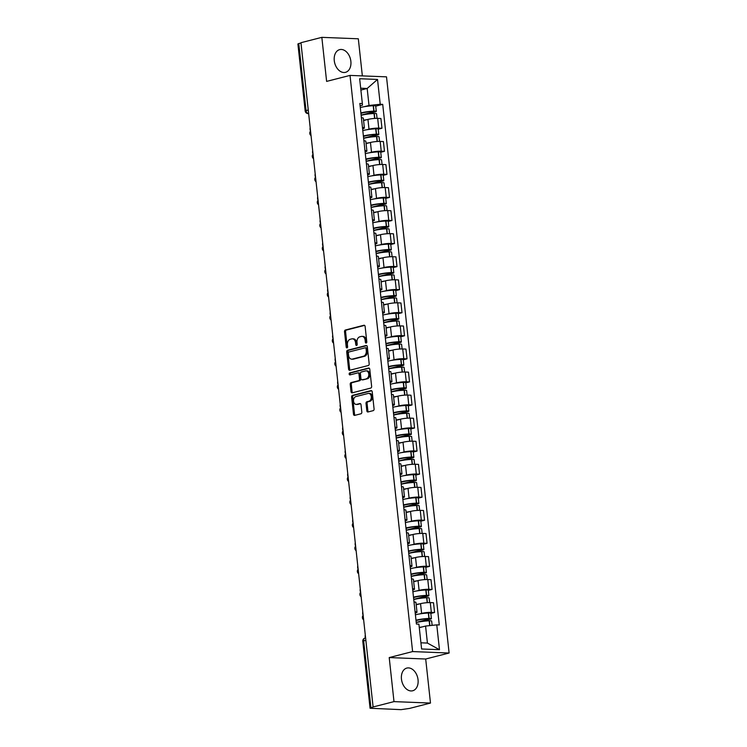 <?xml version="1.0" encoding="UTF-8"?>
<svg xmlns="http://www.w3.org/2000/svg" width="747" height="747" viewBox="0 0 747 747"><rect width="100%" height="100%" fill="white"/><g stroke="black" fill="none" stroke-linecap="round" stroke-linejoin="round"><path stroke-width="1.12" d="M366.189 343.06A1.036 0.728 -87.7 0 0 366.796 341.855L365.124 326.439A1.475 1.046 -87.7 0 0 363.938 325.253L345.394 330.006A1.475 1.046 -87.7 0 0 344.516 331.715L346.197 347.131A1.036 0.728 -87.7 0 0 347.635 346.767L347.42 344.769A4.725 3.333 -87.7 0 1 350.212 339.287L351.753 338.886A4.725 3.333 -87.7 0 1 352.444 338.811A4.725 3.333 -87.7 0 1 355.553 342.686L355.777 344.684A1.036 0.728 -87.7 0 0 357.215 344.311L357.001 342.313A4.725 3.333 -87.7 0 1 359.793 336.832L361.333 336.43A4.725 3.333 -87.7 0 1 362.024 336.355A4.725 3.333 -87.7 0 1 365.134 340.23L365.358 342.229A1.036 0.728 -87.7 0 0 366.189 343.06M418.049 679.751A11.719 8.124 75.6 0 0 406.844 668.07A11.719 8.124 75.6 0 0 401.456 679.098A11.719 8.124 75.6 0 0 412.661 690.779A11.719 8.124 75.6 0 0 418.049 679.751M350.866 61.31A11.719 8.124 75.6 0 0 339.661 49.629A11.719 8.124 75.6 0 0 334.273 60.656A11.719 8.124 75.6 0 0 345.478 72.338A11.719 8.124 75.6 0 0 350.866 61.31M366.824 410.785A1.475 1.046 -87.7 0 0 368.01 411.97L373.211 410.645A1.475 1.046 -87.7 0 0 374.079 408.926L372.221 391.802A1.475 1.046 -87.7 0 0 371.035 390.616L352.491 395.368A1.475 1.046 -87.7 0 0 351.622 397.077L353.48 414.202A1.475 1.046 -87.7 0 0 354.666 415.388L360.95 413.782A1.475 1.046 -87.7 0 0 361.819 412.064L361.025 404.734A1.475 1.046 -87.7 0 0 359.839 403.548L356.721 404.351A3.95 2.783 -87.7 0 1 356.142 404.407A3.95 2.783 -87.7 0 1 353.518 400.765A3.95 2.783 -87.7 0 1 355.88 396.582L368.084 393.464A3.95 2.783 -87.7 0 1 368.663 393.398A3.95 2.783 -87.7 0 1 371.296 397.04A3.95 2.783 -87.7 0 1 368.934 401.223L366.898 401.746A1.475 1.046 -87.7 0 0 366.021 403.455L366.824 410.785L367.879 410.831A1.475 1.046 -87.7 0 0 368.402 411.868M412.615 651.58L389.215 657.565L393.996 701.62L373.108 706.961L300.948 42.7L321.836 37.35L326.616 81.395L350.026 75.41L412.615 651.58L449.106 653.018L386.507 76.848L350.026 75.41M368.308 365.516A1.475 1.046 -87.7 0 0 369.177 363.808L367.319 346.683A1.475 1.046 -87.7 0 0 366.133 345.497L347.588 350.24A1.475 1.046 -87.7 0 0 346.72 351.958L348.578 369.074A1.475 1.046 -87.7 0 0 349.764 370.269L368.308 365.516M369.774 369.242L371.632 386.367A1.475 1.046 -87.7 0 1 370.755 388.076L352.22 392.829A1.475 1.046 -87.7 0 1 351.025 391.643L350.231 384.313A1.475 1.046 -87.7 0 1 351.109 382.595L358.625 380.671A1.475 1.046 -87.7 0 0 359.494 378.962L358.971 374.098A1.475 1.046 -87.7 0 0 357.785 372.912L349.951 374.919A1.036 0.728 -87.7 0 1 349.736 372.884L368.579 368.056A1.475 1.046 -87.7 0 1 369.774 369.242M393.996 701.62L430.487 703.058L409.599 708.408L401.055 709.65L370.064 708.249L362.79 641.29L363.649 640.879L370.923 707.839L370.064 708.249M362.351 75.895L358.317 38.788L321.836 37.35M430.487 703.058L425.697 659.013L449.106 653.018M373.108 706.961L370.923 707.839M308.259 109.958L305.168 110.939L297.894 43.98L298.763 43.569L306.037 110.528A3.007 2.082 75.6 0 0 308.483 113.572L308.651 113.581M300.985 42.999L298.763 43.569M362.463 127.485A6.91 1.008 -6.2 0 1 364.387 127.97L363.331 118.213A6.91 1.008 173.8 0 0 361.399 117.737M366.59 129.791L369.009 129.175A6.91 1.008 -6.2 0 1 378.729 128.129L377.665 118.371A6.91 1.008 173.8 0 0 367.944 119.417L363.584 120.538M377.665 118.371L380.914 118.502L381.969 128.26L378.234 129.212M364.387 127.97A6.91 1.008 -6.2 0 1 362.612 128.857M378.729 128.129L381.969 128.26M364.966 150.549A6.91 1.008 -6.2 0 1 366.898 151.034L365.834 141.276A6.91 1.008 173.8 0 0 363.901 140.791M380.737 152.276L384.481 151.314L383.416 141.556L380.176 141.435A6.91 1.008 173.8 0 0 370.456 142.472L366.086 143.592M366.898 151.034A6.91 1.008 -6.2 0 1 365.115 151.921M369.093 152.855L371.511 152.229A6.91 1.008 -6.2 0 1 381.231 151.193L384.481 151.314M367.468 173.603A6.91 1.008 -6.2 0 1 369.401 174.088L368.336 164.331A6.91 1.008 173.8 0 0 366.413 163.845M383.239 175.33L386.983 174.378L385.919 164.62L382.679 164.489A6.91 1.008 173.8 0 0 372.958 165.535L368.588 166.656M369.401 174.088A6.91 1.008 -6.2 0 1 367.617 174.975M371.595 175.909L374.014 175.293A6.91 1.008 -6.2 0 1 383.734 174.247L386.983 174.378M369.97 196.666A6.91 1.008 -6.2 0 1 371.903 197.152L370.848 187.394A6.91 1.008 173.8 0 0 368.915 186.909M385.741 198.394L389.486 197.432L388.431 187.674L385.181 187.553A6.91 1.008 173.8 0 0 375.461 188.589L371.1 189.71M371.903 197.152A6.91 1.008 -6.2 0 1 370.12 198.039M374.107 198.963L376.525 198.347A6.91 1.008 -6.2 0 1 386.246 197.301L389.486 197.432M372.482 219.721A6.91 1.008 -6.2 0 1 374.415 220.206L373.351 210.449A6.91 1.008 173.8 0 0 371.418 209.963M388.253 221.448L391.988 220.496L390.933 210.738L387.684 210.607A6.91 1.008 173.8 0 0 377.963 211.653L373.603 212.764M374.415 220.206A6.91 1.008 -6.2 0 1 372.632 221.093M376.609 222.027L379.028 221.411A6.91 1.008 -6.2 0 1 388.748 220.365L391.988 220.496M374.985 242.784A6.91 1.008 -6.2 0 1 376.918 243.27L375.853 233.512A6.91 1.008 173.8 0 0 373.92 233.027M390.756 244.512L394.5 243.55L393.436 233.792L390.195 233.671A6.91 1.008 173.8 0 0 380.475 234.707L376.105 235.828M376.918 243.27A6.91 1.008 -6.2 0 1 375.134 244.157M379.112 245.081L381.53 244.465A6.91 1.008 -6.2 0 1 391.251 243.419L394.5 243.55M377.487 265.839A6.91 1.008 -6.2 0 1 379.42 266.324L378.365 256.566A6.91 1.008 173.8 0 0 376.432 256.081M393.258 267.566L397.002 266.614L395.938 256.856L392.698 256.725A6.91 1.008 173.8 0 0 382.978 257.771L378.617 258.882M379.42 266.324A6.91 1.008 -6.2 0 1 377.637 267.211M381.614 268.145L384.033 267.529A6.91 1.008 -6.2 0 1 393.753 266.483L397.002 266.614M379.99 288.902A6.91 1.008 -6.2 0 1 381.922 289.378L380.867 279.63A6.91 1.008 173.8 0 0 378.934 279.145M395.761 290.63L399.505 289.668L398.45 279.91L395.2 279.789A6.91 1.008 173.8 0 0 385.48 280.825L381.119 281.946M381.922 289.378A6.91 1.008 -6.2 0 1 380.139 290.275M384.126 291.199L386.544 290.583A6.91 1.008 -6.2 0 1 396.265 289.537L399.505 289.668M382.501 311.957A6.91 1.008 -6.2 0 1 384.434 312.442L383.37 302.684A6.91 1.008 173.8 0 0 381.437 302.199M398.272 313.684L402.007 312.732L400.952 302.974L397.703 302.843A6.91 1.008 173.8 0 0 387.982 303.889L383.622 305M384.434 312.442A6.91 1.008 -6.2 0 1 382.651 313.329M386.629 314.263L389.047 313.637A6.91 1.008 -6.2 0 1 398.767 312.601L402.007 312.732M385.004 335.02A6.91 1.008 -6.2 0 1 386.937 335.496L385.872 325.748A6.91 1.008 173.8 0 0 383.949 325.262M400.775 336.748L404.519 335.786L403.455 326.028L400.215 325.897A6.91 1.008 173.8 0 0 390.494 326.943L386.124 328.064M386.937 335.496A6.91 1.008 -6.2 0 1 385.153 336.393M389.131 337.317L391.549 336.701A6.91 1.008 -6.2 0 1 401.27 335.655L404.519 335.786M387.506 358.074A6.91 1.008 -6.2 0 1 389.439 358.56L388.384 348.802A6.91 1.008 173.8 0 0 386.451 348.317M403.277 359.802L407.022 358.84L405.957 349.092L402.717 348.961A6.91 1.008 173.8 0 0 392.997 350.007L388.636 351.118M389.439 358.56A6.91 1.008 -6.2 0 1 387.656 359.447M391.633 360.381L394.052 359.755A6.91 1.008 -6.2 0 1 403.782 358.719L407.022 358.84M390.018 381.129A6.91 1.008 -6.2 0 1 391.942 381.614L390.886 371.866A6.91 1.008 173.8 0 0 388.954 371.38M405.789 382.866L409.524 381.904L408.469 372.146L405.219 372.015A6.91 1.008 173.8 0 0 395.499 373.061L391.139 374.182M391.942 381.614A6.91 1.008 -6.2 0 1 390.167 382.501M394.145 383.435L396.564 382.819A6.91 1.008 -6.2 0 1 406.284 381.773L409.524 381.904M392.52 404.192A6.91 1.008 -6.2 0 1 394.453 404.678L393.389 394.92A6.91 1.008 173.8 0 0 391.456 394.435M408.292 405.92L412.036 404.958L410.971 395.21L407.731 395.079A6.91 1.008 173.8 0 0 398.011 396.125L393.641 397.236M394.453 404.678A6.91 1.008 -6.2 0 1 392.67 405.565M396.648 406.499L399.066 405.873A6.91 1.008 -6.2 0 1 408.786 404.837L412.036 404.958M395.023 427.247A6.91 1.008 -6.2 0 1 396.956 427.732L395.891 417.984A6.91 1.008 173.8 0 0 393.968 417.498M410.794 428.974L414.538 428.022L413.474 418.264L410.234 418.133A6.91 1.008 173.8 0 0 400.513 419.179L396.143 420.3M396.956 427.732A6.91 1.008 -6.2 0 1 395.172 428.619M399.15 429.553L401.569 428.937A6.91 1.008 -6.2 0 1 411.289 427.891L414.538 428.022M397.525 450.31A6.91 1.008 -6.2 0 1 399.458 450.796L398.403 441.038A6.91 1.008 173.8 0 0 396.47 440.553M413.296 452.038L417.041 451.076L415.986 441.328L412.736 441.197A6.91 1.008 173.8 0 0 403.016 442.243L398.655 443.354M399.458 450.796A6.91 1.008 -6.2 0 1 397.675 451.683M401.662 452.617L404.08 451.991A6.91 1.008 -6.2 0 1 413.801 450.955L417.041 451.076M400.037 473.365A6.91 1.008 -6.2 0 1 401.97 473.85L400.906 464.092A6.91 1.008 173.8 0 0 398.973 463.616M415.808 475.092L419.543 474.14L418.488 464.382L415.239 464.251A6.91 1.008 173.8 0 0 405.518 465.297L401.158 466.417M401.97 473.85A6.91 1.008 -6.2 0 1 400.187 474.737M404.164 475.671L406.583 475.055A6.91 1.008 -6.2 0 1 416.303 474.009L419.543 474.14M402.54 496.428A6.91 1.008 -6.2 0 1 404.472 496.914L403.408 487.156A6.91 1.008 173.8 0 0 401.475 486.671M418.311 498.156L422.055 497.194L420.991 487.446L417.75 487.315A6.91 1.008 173.8 0 0 408.03 488.351L403.66 489.472M404.472 496.914A6.91 1.008 -6.2 0 1 402.689 497.801M406.667 498.735L409.085 498.109A6.91 1.008 -6.2 0 1 418.806 497.072L422.055 497.194M405.042 519.482A6.91 1.008 -6.2 0 1 406.975 519.968L405.92 510.21A6.91 1.008 173.8 0 0 403.987 509.734M420.813 521.21L424.557 520.257L423.493 510.5L420.253 510.369A6.91 1.008 173.8 0 0 410.533 511.415L406.172 512.535M406.975 519.968A6.91 1.008 -6.2 0 1 405.191 520.855M409.169 521.789L411.588 521.173A6.91 1.008 -6.2 0 1 421.308 520.127L424.557 520.257M407.545 542.546A6.91 1.008 -6.2 0 1 409.477 543.032L408.422 533.274A6.91 1.008 173.8 0 0 406.489 532.788M423.316 544.274L427.06 543.312L426.005 533.554L422.755 533.433A6.91 1.008 173.8 0 0 413.035 534.469L408.674 535.59M409.477 543.032A6.91 1.008 -6.2 0 1 407.694 543.919M411.681 544.852L414.099 544.227A6.91 1.008 -6.2 0 1 423.82 543.19L427.06 543.312M410.056 565.6A6.91 1.008 -6.2 0 1 411.989 566.086L410.925 556.328A6.91 1.008 173.8 0 0 408.992 555.843M425.827 567.328L429.562 566.375L428.507 556.618L425.258 556.487A6.91 1.008 173.8 0 0 415.537 557.533L411.177 558.653M411.989 566.086A6.91 1.008 -6.2 0 1 410.206 566.973M414.183 567.907L416.602 567.29A6.91 1.008 -6.2 0 1 426.322 566.245L429.562 566.375M412.559 588.664A6.91 1.008 -6.2 0 1 414.492 589.15L413.427 579.392A6.91 1.008 173.8 0 0 411.504 578.906M428.33 590.391L432.074 589.43L431.01 579.672L427.77 579.551A6.91 1.008 173.8 0 0 418.049 580.587L413.679 581.708M414.492 589.15A6.91 1.008 -6.2 0 1 412.708 590.037M416.686 590.961L419.104 590.345A6.91 1.008 -6.2 0 1 428.825 589.299L432.074 589.43M415.061 611.718A6.91 1.008 -6.2 0 1 416.994 612.204L415.939 602.446A6.91 1.008 173.8 0 0 414.006 601.961M430.832 613.446L434.577 612.493L433.512 602.736L430.272 602.605A6.91 1.008 173.8 0 0 420.552 603.651L416.191 604.771M416.994 612.204A6.91 1.008 -6.2 0 1 415.211 613.091M419.188 614.025L421.607 613.408A6.91 1.008 -6.2 0 1 431.336 612.363L434.577 612.493M420.935 642.803L427.424 643.064L425.575 626.061L436.771 624.865L439.469 649.694L421.597 648.984L418.908 624.156L416.406 624.053L359.849 103.459L362.351 103.562L362.426 105.206L360.101 105.803M364.078 106.737L369.018 105.467L367.169 88.473L360.68 88.211M360.885 90.079L367.169 88.473L377.524 79.434L380.223 104.263L369.018 105.467M362.351 103.562L359.652 78.734L377.524 79.434M436.771 624.865L439.273 624.959L382.716 104.365L380.223 104.263M389.215 657.565L425.697 659.013M425.575 626.061L419.282 627.676M375.722 106.158L382.716 104.365M427.424 643.064L439.469 649.694M366.581 342.77A1.036 0.728 -87.7 0 1 366.422 342.266L366.198 340.277A4.725 3.333 -87.7 0 0 363.089 336.402L362.024 336.355M352.444 338.811L353.508 338.858A4.725 3.333 -87.7 0 1 356.618 342.724L356.842 344.722A1.036 0.728 -87.7 0 0 357.001 345.226M364.601 325.403L346.459 330.043A1.475 1.046 -87.7 0 0 345.581 331.761L347.262 347.178A1.036 0.728 -87.7 0 0 347.42 347.672M366.796 345.637L348.653 350.287A1.475 1.046 -87.7 0 0 347.785 351.996L349.643 369.121A1.475 1.046 -87.7 0 0 350.166 370.167M366.049 348.644A1.036 0.728 -87.7 0 0 365.218 347.813L348.942 351.986A1.036 0.728 -87.7 0 0 348.335 353.182L348.56 355.292A4.725 3.333 -87.7 0 0 351.669 359.158A4.725 3.333 -87.7 0 0 352.36 359.083L363.49 356.235A4.725 3.333 -87.7 0 0 366.282 350.754L366.049 348.644L367.113 348.69A1.036 0.728 -87.7 0 0 366.282 347.859L365.516 347.831M351.669 359.158L352.733 359.204A4.725 3.333 -87.7 0 0 353.424 359.13L352.36 359.083M367.113 348.69L367.347 350.791A4.725 3.333 -87.7 0 1 364.555 356.282L353.424 359.13M358.849 372.949A1.475 1.046 -87.7 0 1 360.035 374.135L360.558 379A1.475 1.046 -87.7 0 1 359.69 380.718L352.173 382.641A1.475 1.046 -87.7 0 0 351.295 384.35L352.089 391.68A1.475 1.046 -87.7 0 0 352.612 392.726M369.251 368.196L350.791 372.93A1.036 0.728 -87.7 0 0 350.464 374.779M366.432 378.673A3.95 2.783 -87.7 0 0 368.794 374.49A3.95 2.783 -87.7 0 0 366.161 370.848A3.95 2.783 -87.7 0 0 365.582 370.914L361.287 372.015A1.475 1.046 -87.7 0 0 360.409 373.724L360.941 378.589A1.475 1.046 -87.7 0 0 362.127 379.775L367.496 378.72A3.95 2.783 -87.7 0 0 369.858 374.536A3.95 2.783 -87.7 0 0 367.225 370.895L366.161 370.848M362.762 379.803A1.475 1.046 -87.7 0 0 363.191 379.821L362.127 379.775M367.496 378.72L363.191 379.821M368.663 393.398L369.728 393.436A3.95 2.783 -87.7 0 1 372.361 397.087A3.95 2.783 -87.7 0 1 369.998 401.26L367.963 401.783A1.475 1.046 -87.7 0 0 367.085 403.501L367.879 410.831M356.142 404.407L357.206 404.454A3.95 2.783 -87.7 0 0 357.785 404.388L356.721 404.351M360.502 403.697L357.785 404.388M371.698 390.765L353.555 395.406A1.475 1.046 -87.7 0 0 352.687 397.124L354.545 414.24A1.475 1.046 -87.7 0 0 355.068 415.285M361.137 115.309A11.42 1.671 -6.2 0 1 361.52 115.206A11.42 1.671 -6.2 0 1 374.06 113.507L374.256 113.497A3.791 0.551 -6.2 0 1 376.553 113.759L377.048 118.362M360.932 113.432A9.468 1.382 -6.2 0 1 362.64 112.9A9.468 1.382 -6.2 0 1 373.042 111.49L373.827 111.854L361.118 115.113M365.498 114.394L375.209 111.91A3.791 0.551 173.8 0 0 376.292 111.396A3.791 0.551 173.8 0 0 374.004 111.135L373.808 111.144A11.42 1.671 173.8 0 0 361.259 112.844A11.42 1.671 173.8 0 0 360.876 112.937M360.297 107.549A11.42 1.671 -6.2 0 1 360.67 107.447A11.42 1.671 -6.2 0 1 373.22 105.747L373.416 105.738A3.791 0.551 -6.2 0 1 375.704 105.999L376.292 111.396M310.182 127.69A3.455 2.437 -87.7 0 0 310.537 130.949M363.556 120.267A11.42 1.671 -6.2 0 1 367.094 119.632M363.64 138.363A11.42 1.671 -6.2 0 1 364.022 138.26A11.42 1.671 -6.2 0 1 376.572 136.57L376.768 136.561A3.791 0.551 -6.2 0 1 379.056 136.822L379.56 141.416M363.434 136.486A9.468 1.382 -6.2 0 1 365.152 135.954A9.468 1.382 -6.2 0 1 375.545 134.544L376.329 134.918L363.621 138.167M368 137.457L377.711 134.974A3.791 0.551 173.8 0 0 378.794 134.451A3.791 0.551 173.8 0 0 376.507 134.189L376.311 134.199A11.42 1.671 173.8 0 0 363.761 135.898A11.42 1.671 173.8 0 0 363.387 136.001M362.799 130.604A11.42 1.671 -6.2 0 1 363.182 130.501A11.42 1.671 -6.2 0 1 375.722 128.811L375.918 128.801A3.791 0.551 -6.2 0 1 378.215 129.063L378.794 134.451M312.685 150.754A3.455 2.437 -87.7 0 0 313.04 154.003M366.058 143.321A11.42 1.671 -6.2 0 1 369.606 142.696M366.142 161.427A11.42 1.671 -6.2 0 1 366.525 161.324A11.42 1.671 -6.2 0 1 379.074 159.625L379.271 159.615A3.791 0.551 -6.2 0 1 381.558 159.877L382.062 164.48M365.946 159.55A9.468 1.382 -6.2 0 1 367.655 159.018A9.468 1.382 -6.2 0 1 378.057 157.608L378.832 157.972L366.123 161.231M370.503 160.512L380.214 158.028A3.791 0.551 173.8 0 0 381.306 157.514A3.791 0.551 173.8 0 0 379.009 157.253L378.813 157.262A11.42 1.671 173.8 0 0 366.273 158.962A11.42 1.671 173.8 0 0 365.89 159.055M365.302 153.667A11.42 1.671 -6.2 0 1 365.685 153.565A11.42 1.671 -6.2 0 1 378.234 151.865L378.43 151.856A3.791 0.551 -6.2 0 1 380.718 152.117L381.306 157.514M315.197 173.808A3.455 2.437 -87.7 0 0 315.542 177.067M368.56 166.385A11.42 1.671 -6.2 0 1 372.109 165.75M368.654 184.481A11.42 1.671 -6.2 0 1 369.027 184.378A11.42 1.671 -6.2 0 1 381.577 182.688L381.773 182.679A3.791 0.551 -6.2 0 1 384.07 182.94L384.565 187.534M368.448 182.604A9.468 1.382 -6.2 0 1 370.157 182.072A9.468 1.382 -6.2 0 1 380.559 180.662L381.343 181.035L368.626 184.285M373.014 183.575L382.725 181.091A3.791 0.551 173.8 0 0 383.809 180.569A3.791 0.551 173.8 0 0 381.521 180.307L381.325 180.316A11.42 1.671 173.8 0 0 368.775 182.016A11.42 1.671 173.8 0 0 368.392 182.119M367.804 176.722A11.42 1.671 -6.2 0 1 368.187 176.619A11.42 1.671 -6.2 0 1 380.737 174.919L380.933 174.919A3.791 0.551 -6.2 0 1 383.22 175.171L383.809 180.569M317.699 196.872A3.455 2.437 -87.7 0 0 318.054 200.121M371.072 189.439A11.42 1.671 -6.2 0 1 374.611 188.814M371.156 207.545A11.42 1.671 -6.2 0 1 371.539 207.442A11.42 1.671 -6.2 0 1 384.079 205.742L384.275 205.733A3.791 0.551 -6.2 0 1 386.572 205.995L387.067 210.598M370.951 205.668A9.468 1.382 -6.2 0 1 372.66 205.126A9.468 1.382 -6.2 0 1 383.062 203.726L383.846 204.09L371.138 207.349M375.517 206.63L385.228 204.146A3.791 0.551 173.8 0 0 386.311 203.632A3.791 0.551 173.8 0 0 384.023 203.371L383.827 203.38A11.42 1.671 173.8 0 0 371.278 205.08A11.42 1.671 173.8 0 0 370.895 205.173M370.316 199.785A11.42 1.671 -6.2 0 1 370.689 199.682A11.42 1.671 -6.2 0 1 383.239 197.983L383.435 197.974A3.791 0.551 -6.2 0 1 385.732 198.235L386.311 203.632M320.202 219.926A3.455 2.437 -87.7 0 0 320.556 223.185M373.575 212.503A11.42 1.671 -6.2 0 1 377.114 211.868M373.659 230.599A11.42 1.671 -6.2 0 1 374.042 230.496A11.42 1.671 -6.2 0 1 386.591 228.806L386.787 228.797A3.791 0.551 -6.2 0 1 389.075 229.049L389.579 233.652M373.453 228.722A9.468 1.382 -6.2 0 1 375.171 228.19A9.468 1.382 -6.2 0 1 385.564 226.78L386.348 227.153L373.64 230.403M378.019 229.693L387.73 227.2A3.791 0.551 173.8 0 0 388.823 226.686A3.791 0.551 173.8 0 0 386.526 226.425L386.33 226.434A11.42 1.671 173.8 0 0 373.789 228.134A11.42 1.671 173.8 0 0 373.407 228.237M372.818 222.839A11.42 1.671 -6.2 0 1 373.201 222.737A11.42 1.671 -6.2 0 1 385.741 221.037L385.938 221.037A3.791 0.551 -6.2 0 1 388.235 221.289L388.823 226.686M322.704 242.99A3.455 2.437 -87.7 0 0 323.059 246.239M376.077 235.557A11.42 1.671 -6.2 0 1 379.625 234.931M376.171 253.663A11.42 1.671 -6.2 0 1 376.544 253.56A11.42 1.671 -6.2 0 1 389.094 251.86L389.29 251.851A3.791 0.551 -6.2 0 1 391.577 252.112L392.082 256.716M375.965 251.786A9.468 1.382 -6.2 0 1 377.674 251.244A9.468 1.382 -6.2 0 1 388.076 249.843L388.851 250.208L376.143 253.466M380.531 252.747L390.233 250.264A3.791 0.551 173.8 0 0 391.325 249.75A3.791 0.551 173.8 0 0 389.038 249.489L388.832 249.498A11.42 1.671 173.8 0 0 376.292 251.197A11.42 1.671 173.8 0 0 375.909 251.291M375.321 245.903A11.42 1.671 -6.2 0 1 375.704 245.8A11.42 1.671 -6.2 0 1 388.253 244.101L388.449 244.092A3.791 0.551 -6.2 0 1 390.737 244.353L391.325 249.75M325.216 266.044A3.455 2.437 -87.7 0 0 325.561 269.303M378.58 258.611A11.42 1.671 -6.2 0 1 382.128 257.986M378.673 276.717A11.42 1.671 -6.2 0 1 379.056 276.614A11.42 1.671 -6.2 0 1 391.596 274.915L391.792 274.915A3.791 0.551 -6.2 0 1 394.089 275.167L394.584 279.77M378.468 274.84A9.468 1.382 -6.2 0 1 380.176 274.308A9.468 1.382 -6.2 0 1 390.578 272.898L391.363 273.271L378.645 276.521M383.034 275.811L392.745 273.318A3.791 0.551 173.8 0 0 393.828 272.804A3.791 0.551 173.8 0 0 391.54 272.543L391.344 272.552A11.42 1.671 173.8 0 0 378.794 274.252A11.42 1.671 173.8 0 0 378.412 274.354M377.823 268.957A11.42 1.671 -6.2 0 1 378.206 268.855A11.42 1.671 -6.2 0 1 390.756 267.155L390.952 267.146A3.791 0.551 -6.2 0 1 393.239 267.407L393.828 272.804M327.718 289.108A3.455 2.437 -87.7 0 0 328.073 292.357M381.091 281.675A11.42 1.671 -6.2 0 1 384.63 281.049M381.175 299.78A11.42 1.671 -6.2 0 1 381.558 299.678A11.42 1.671 -6.2 0 1 394.099 297.978L394.304 297.969A3.791 0.551 -6.2 0 1 396.592 298.23L397.087 302.834M380.97 297.904A9.468 1.382 -6.2 0 1 382.679 297.362A9.468 1.382 -6.2 0 1 393.081 295.961L393.865 296.326L381.157 299.584M385.536 298.865L395.247 296.382A3.791 0.551 173.8 0 0 396.33 295.868A3.791 0.551 173.8 0 0 394.042 295.607L393.846 295.616A11.42 1.671 173.8 0 0 381.297 297.306A11.42 1.671 173.8 0 0 380.923 297.409M380.335 292.012A11.42 1.671 -6.2 0 1 380.718 291.918A11.42 1.671 -6.2 0 1 393.258 290.219L393.454 290.209A3.791 0.551 -6.2 0 1 395.751 290.471L396.33 295.868M330.221 312.162A3.455 2.437 -87.7 0 0 330.576 315.421M383.594 304.729A11.42 1.671 -6.2 0 1 387.133 304.104M383.678 322.835A11.42 1.671 -6.2 0 1 384.061 322.732A11.42 1.671 -6.2 0 1 396.61 321.033L396.806 321.023A3.791 0.551 -6.2 0 1 399.094 321.285L399.598 325.888M383.472 320.958A9.468 1.382 -6.2 0 1 385.191 320.426A9.468 1.382 -6.2 0 1 395.583 319.016L396.368 319.38L383.659 322.639M388.038 321.929L397.749 319.436A3.791 0.551 173.8 0 0 398.842 318.922A3.791 0.551 173.8 0 0 396.545 318.661L396.349 318.67A11.42 1.671 173.8 0 0 383.809 320.37A11.42 1.671 173.8 0 0 383.426 320.472M382.837 315.075A11.42 1.671 -6.2 0 1 383.22 314.973A11.42 1.671 -6.2 0 1 395.761 313.273L395.966 313.264A3.791 0.551 -6.2 0 1 398.254 313.525L398.842 318.922M332.723 335.226A3.455 2.437 -87.7 0 0 333.078 338.475M386.096 327.793A11.42 1.671 -6.2 0 1 389.645 327.158M386.19 345.889A11.42 1.671 -6.2 0 1 386.563 345.796A11.42 1.671 -6.2 0 1 399.113 344.096L399.309 344.087A3.791 0.551 -6.2 0 1 401.597 344.348L402.101 348.942M385.984 344.022A9.468 1.382 -6.2 0 1 387.693 343.48A9.468 1.382 -6.2 0 1 398.095 342.079L398.87 342.443L386.162 345.693M390.55 344.983L400.261 342.5A3.791 0.551 173.8 0 0 401.344 341.986A3.791 0.551 173.8 0 0 399.057 341.724L398.851 341.734A11.42 1.671 173.8 0 0 386.311 343.424A11.42 1.671 173.8 0 0 385.928 343.527M385.34 338.13A11.42 1.671 -6.2 0 1 385.723 338.036A11.42 1.671 -6.2 0 1 398.272 336.337L398.468 336.327A3.791 0.551 -6.2 0 1 400.756 336.589L401.344 341.986M335.235 358.28A3.455 2.437 -87.7 0 0 335.59 361.539M388.599 350.847A11.42 1.671 -6.2 0 1 392.147 350.222M388.692 368.953A11.42 1.671 -6.2 0 1 389.075 368.85A11.42 1.671 -6.2 0 1 401.615 367.15L401.811 367.141A3.791 0.551 -6.2 0 1 404.108 367.403L404.603 372.006M388.487 367.076A9.468 1.382 -6.2 0 1 390.195 366.544A9.468 1.382 -6.2 0 1 400.597 365.134L401.382 365.498L388.673 368.757M393.053 368.047L402.764 365.554A3.791 0.551 173.8 0 0 403.847 365.04A3.791 0.551 173.8 0 0 401.559 364.779L401.363 364.788A11.42 1.671 173.8 0 0 388.813 366.488A11.42 1.671 173.8 0 0 388.431 366.59M387.852 361.193A11.42 1.671 -6.2 0 1 388.225 361.09A11.42 1.671 -6.2 0 1 400.775 359.391L400.971 359.382A3.791 0.551 -6.2 0 1 403.259 359.643L403.847 365.04M337.737 381.343A3.455 2.437 -87.7 0 0 338.092 384.593M391.111 373.911A11.42 1.671 -6.2 0 1 394.649 373.276M391.195 392.007A11.42 1.671 -6.2 0 1 391.577 391.914A11.42 1.671 -6.2 0 1 404.127 390.214L404.323 390.205A3.791 0.551 -6.2 0 1 406.611 390.466L407.106 395.06M390.989 390.13A9.468 1.382 -6.2 0 1 392.707 389.598A9.468 1.382 -6.2 0 1 403.1 388.188L403.884 388.561L391.176 391.811M395.555 391.101L405.266 388.617A3.791 0.551 173.8 0 0 406.349 388.095A3.791 0.551 173.8 0 0 404.062 387.842L403.866 387.852A11.42 1.671 173.8 0 0 391.316 389.542A11.42 1.671 173.8 0 0 390.942 389.645M390.354 384.247A11.42 1.671 -6.2 0 1 390.737 384.154A11.42 1.671 -6.2 0 1 403.277 382.455L403.473 382.445A3.791 0.551 -6.2 0 1 405.77 382.707L406.349 388.095M340.24 404.398A3.455 2.437 -87.7 0 0 340.595 407.657M393.613 396.965A11.42 1.671 -6.2 0 1 397.161 396.34M393.697 415.071A11.42 1.671 -6.2 0 1 394.08 414.968A11.42 1.671 -6.2 0 1 406.629 413.268L406.826 413.259A3.791 0.551 -6.2 0 1 409.113 413.521L409.617 418.124M393.501 413.194A9.468 1.382 -6.2 0 1 395.21 412.661A9.468 1.382 -6.2 0 1 405.612 411.252L406.387 411.616L393.678 414.874M398.058 414.155L407.769 411.672A3.791 0.551 173.8 0 0 408.861 411.158A3.791 0.551 173.8 0 0 406.564 410.897L406.368 410.906A11.42 1.671 173.8 0 0 393.828 412.605A11.42 1.671 173.8 0 0 393.445 412.708M392.857 407.311A11.42 1.671 -6.2 0 1 393.239 407.208A11.42 1.671 -6.2 0 1 405.789 405.509L405.985 405.5A3.791 0.551 -6.2 0 1 408.273 405.761L408.861 411.158M342.742 427.461A3.455 2.437 -87.7 0 0 343.097 430.711M396.115 420.029A11.42 1.671 -6.2 0 1 399.664 419.394M396.209 438.125A11.42 1.671 -6.2 0 1 396.582 438.031A11.42 1.671 -6.2 0 1 409.132 436.332L409.328 436.323A3.791 0.551 -6.2 0 1 411.625 436.584L412.12 441.178M396.003 436.248A9.468 1.382 -6.2 0 1 397.712 435.716A9.468 1.382 -6.2 0 1 408.114 434.306L408.898 434.679L396.181 437.929M400.569 437.219L410.28 434.735A3.791 0.551 173.8 0 0 411.364 434.212A3.791 0.551 173.8 0 0 409.076 433.96L408.88 433.96A11.42 1.671 173.8 0 0 396.33 435.66A11.42 1.671 173.8 0 0 395.947 435.762M395.359 430.365A11.42 1.671 -6.2 0 1 395.742 430.272A11.42 1.671 -6.2 0 1 408.292 428.573L408.488 428.563A3.791 0.551 -6.2 0 1 410.775 428.825L411.364 434.212M345.254 450.516A3.455 2.437 -87.7 0 0 345.609 453.774M398.627 443.083A11.42 1.671 -6.2 0 1 402.166 442.457M398.711 461.188A11.42 1.671 -6.2 0 1 399.094 461.086A11.42 1.671 -6.2 0 1 411.634 459.386L411.83 459.377A3.791 0.551 -6.2 0 1 414.127 459.638L414.622 464.242M398.506 459.312A9.468 1.382 -6.2 0 1 400.215 458.779A9.468 1.382 -6.2 0 1 410.617 457.369L411.401 457.734L398.693 460.992M403.072 460.273L412.783 457.79A3.791 0.551 173.8 0 0 413.866 457.276A3.791 0.551 173.8 0 0 411.578 457.015L411.382 457.024A11.42 1.671 173.8 0 0 398.833 458.723A11.42 1.671 173.8 0 0 398.45 458.826M397.871 453.429A11.42 1.671 -6.2 0 1 398.244 453.326A11.42 1.671 -6.2 0 1 410.794 451.627L410.99 451.618A3.791 0.551 -6.2 0 1 413.278 451.879L413.866 457.276M347.757 473.57A3.455 2.437 -87.7 0 0 348.111 476.829M401.13 466.147A11.42 1.671 -6.2 0 1 404.669 465.512M401.214 484.243A11.42 1.671 -6.2 0 1 401.597 484.149A11.42 1.671 -6.2 0 1 414.146 482.45L414.342 482.441A3.791 0.551 -6.2 0 1 416.63 482.702L417.134 487.296M401.008 482.366A9.468 1.382 -6.2 0 1 402.726 481.834A9.468 1.382 -6.2 0 1 413.119 480.424L413.903 480.797L401.195 484.047M405.574 483.337L415.285 480.853A3.791 0.551 173.8 0 0 416.378 480.33A3.791 0.551 173.8 0 0 414.081 480.069L413.885 480.078A11.42 1.671 173.8 0 0 401.335 481.778A11.42 1.671 173.8 0 0 400.962 481.88M400.373 476.483A11.42 1.671 -6.2 0 1 400.756 476.381A11.42 1.671 -6.2 0 1 413.296 474.69L413.493 474.681A3.791 0.551 -6.2 0 1 415.79 474.943L416.378 480.33M350.259 496.634A3.455 2.437 -87.7 0 0 350.614 499.892M403.632 489.201A11.42 1.671 -6.2 0 1 407.18 488.575M403.716 507.306A11.42 1.671 -6.2 0 1 404.099 507.204A11.42 1.671 -6.2 0 1 416.649 505.504L416.845 505.495A3.791 0.551 -6.2 0 1 419.132 505.756L419.637 510.36M403.52 505.43A9.468 1.382 -6.2 0 1 405.229 504.897A9.468 1.382 -6.2 0 1 415.631 503.487L416.406 503.851L403.697 507.11M408.077 506.391L417.788 503.908A3.791 0.551 173.8 0 0 418.88 503.394A3.791 0.551 173.8 0 0 416.583 503.133L416.387 503.142A11.42 1.671 173.8 0 0 403.847 504.841A11.42 1.671 173.8 0 0 403.464 504.935M402.876 499.547A11.42 1.671 -6.2 0 1 403.259 499.444A11.42 1.671 -6.2 0 1 415.808 497.745L416.004 497.735A3.791 0.551 -6.2 0 1 418.292 497.997L418.88 503.394M352.771 519.688A3.455 2.437 -87.7 0 0 353.116 522.947M406.135 512.265A11.42 1.671 -6.2 0 1 409.683 511.63M406.228 530.361A11.42 1.671 -6.2 0 1 406.611 530.258A11.42 1.671 -6.2 0 1 419.151 528.568L419.347 528.559A3.791 0.551 -6.2 0 1 421.644 528.82L422.139 533.414M406.023 528.484A9.468 1.382 -6.2 0 1 407.731 527.952A9.468 1.382 -6.2 0 1 418.133 526.542L418.918 526.915L406.2 530.165M410.589 529.455L420.3 526.971A3.791 0.551 173.8 0 0 421.383 526.448A3.791 0.551 173.8 0 0 419.095 526.187L418.899 526.196A11.42 1.671 173.8 0 0 406.349 527.896A11.42 1.671 173.8 0 0 405.966 527.998M405.378 522.601A11.42 1.671 -6.2 0 1 405.761 522.498A11.42 1.671 -6.2 0 1 418.311 520.808L418.507 520.799A3.791 0.551 -6.2 0 1 420.794 521.061L421.383 526.448M355.273 542.752A3.455 2.437 -87.7 0 0 355.628 546.001M408.646 535.319A11.42 1.671 -6.2 0 1 412.185 534.693M408.73 553.424A11.42 1.671 -6.2 0 1 409.113 553.322A11.42 1.671 -6.2 0 1 421.653 551.622L421.859 551.613A3.791 0.551 -6.2 0 1 424.147 551.874L424.641 556.478M408.525 551.547A9.468 1.382 -6.2 0 1 410.234 551.015A9.468 1.382 -6.2 0 1 420.636 549.605L421.42 549.969L408.712 553.228M413.091 552.509L422.802 550.025A3.791 0.551 173.8 0 0 423.885 549.512A3.791 0.551 173.8 0 0 421.597 549.25L421.401 549.26A11.42 1.671 173.8 0 0 408.852 550.959A11.42 1.671 173.8 0 0 408.478 551.053M407.89 545.665A11.42 1.671 -6.2 0 1 408.273 545.562A11.42 1.671 -6.2 0 1 420.813 543.863L421.009 543.853A3.791 0.551 -6.2 0 1 423.306 544.115L423.885 549.512M357.776 565.806A3.455 2.437 -87.7 0 0 358.13 569.065M411.149 558.382A11.42 1.671 -6.2 0 1 414.688 557.748M411.233 576.479A11.42 1.671 -6.2 0 1 411.616 576.376A11.42 1.671 -6.2 0 1 424.165 574.686L424.361 574.676A3.791 0.551 -6.2 0 1 426.649 574.938L427.153 579.532M411.027 574.602A9.468 1.382 -6.2 0 1 412.746 574.069A9.468 1.382 -6.2 0 1 423.138 572.66L423.923 573.033L411.214 576.282M415.593 575.573L425.304 573.089A3.791 0.551 173.8 0 0 426.397 572.566A3.791 0.551 173.8 0 0 424.1 572.305L423.904 572.314A11.42 1.671 173.8 0 0 411.364 574.013A11.42 1.671 173.8 0 0 410.981 574.116M410.392 568.719A11.42 1.671 -6.2 0 1 410.775 568.616A11.42 1.671 -6.2 0 1 423.316 566.917L423.521 566.917A3.791 0.551 -6.2 0 1 425.809 567.169L426.397 572.566M360.278 588.869A3.455 2.437 -87.7 0 0 360.633 592.119M413.651 581.437A11.42 1.671 -6.2 0 1 417.2 580.811M413.745 599.542A11.42 1.671 -6.2 0 1 414.118 599.439A11.42 1.671 -6.2 0 1 426.668 597.74L426.864 597.731A3.791 0.551 -6.2 0 1 429.151 597.992L429.656 602.596M413.539 597.665A9.468 1.382 -6.2 0 1 415.248 597.124A9.468 1.382 -6.2 0 1 425.65 595.723L426.425 596.087L413.717 599.346M418.105 598.627L427.807 596.143A3.791 0.551 173.8 0 0 428.899 595.63A3.791 0.551 173.8 0 0 426.612 595.368L426.406 595.378A11.42 1.671 173.8 0 0 413.866 597.077A11.42 1.671 173.8 0 0 413.483 597.17M412.895 591.783A11.42 1.671 -6.2 0 1 413.278 591.68A11.42 1.671 -6.2 0 1 425.827 589.981L426.023 589.971A3.791 0.551 -6.2 0 1 428.311 590.233L428.899 595.63M362.79 611.924A3.455 2.437 -87.7 0 0 363.145 615.183M416.154 604.5A11.42 1.671 -6.2 0 1 419.702 603.865M416.247 622.596A11.42 1.671 -6.2 0 1 416.63 622.494A11.42 1.671 -6.2 0 1 429.17 620.804L429.366 620.794A3.791 0.551 -6.2 0 1 431.663 621.046L432.13 625.36M416.042 620.72A9.468 1.382 -6.2 0 1 417.75 620.187A9.468 1.382 -6.2 0 1 428.152 618.777L428.937 619.151L416.228 622.4M420.608 621.691L430.319 619.198A3.791 0.551 173.8 0 0 431.402 618.684A3.791 0.551 173.8 0 0 429.114 618.423L428.918 618.432A11.42 1.671 173.8 0 0 416.368 620.131A11.42 1.671 173.8 0 0 415.986 620.234M415.407 614.837A11.42 1.671 -6.2 0 1 415.78 614.734A11.42 1.671 -6.2 0 1 428.33 613.035L428.526 613.035A3.791 0.551 -6.2 0 1 430.814 613.287L431.402 618.684M365.292 634.987A3.455 2.437 -87.7 0 0 365.498 637.938M419.263 627.433A11.42 1.671 -6.2 0 1 422.204 626.929M308.642 113.535L308.483 113.572A3.007 2.12 -87.7 0 1 308.044 113.619L308.66 113.647M428.825 589.299L427.77 579.551M426.322 566.245L425.258 556.487M423.82 543.19L422.755 533.433M421.308 520.127L420.253 510.369M418.806 497.072L417.75 487.315M416.303 474.009L415.239 464.251M413.801 450.955L412.736 441.197M411.289 427.891L410.234 418.133M408.786 404.837L407.731 395.079M406.284 381.773L405.219 372.015M403.782 358.719L402.717 348.961M401.27 335.655L400.215 325.897M398.767 312.601L397.703 302.843M396.265 289.537L395.2 279.789M393.753 266.483L392.698 256.725M391.251 243.419L390.195 233.671M388.748 220.365L387.684 210.607M386.246 197.301L385.181 187.553M383.734 174.247L382.679 164.489M381.231 151.193L380.176 141.435M431.336 612.363L430.272 602.605M421.607 613.408L420.552 603.651M419.104 590.345L418.049 580.587M416.602 567.29L415.537 557.533M414.099 544.227L413.035 534.469M411.588 521.173L410.533 511.415M409.085 498.109L408.03 488.351M406.583 475.055L405.518 465.297M404.08 451.991L403.016 442.243M401.569 428.937L400.513 419.179M399.066 405.873L398.011 396.125M396.564 382.819L395.499 373.061M394.052 359.755L392.997 350.007M391.549 336.701L390.494 326.943M389.047 313.637L387.982 303.889M386.544 290.583L385.48 280.825M384.033 267.529L382.978 257.771M381.53 244.465L380.475 234.707M379.028 221.411L377.963 211.653M376.525 198.347L375.461 188.589M374.014 175.293L372.958 165.535M371.511 152.229L370.456 142.472M369.009 129.175L367.944 119.417M310.659 132.051A3.007 2.082 75.6 0 0 310.873 134.068M313.161 155.105A3.007 2.082 75.6 0 0 313.376 157.122M315.664 178.169A3.007 2.082 75.6 0 0 315.888 180.186M318.166 201.223A3.007 2.082 75.6 0 0 318.39 203.24M320.678 224.287A3.007 2.082 75.6 0 0 320.893 226.304M323.18 247.341A3.007 2.082 75.6 0 0 323.395 249.358M325.683 270.405A3.007 2.082 75.6 0 0 325.907 272.422M328.194 293.459A3.007 2.082 75.6 0 0 328.409 295.476M330.697 316.513A3.007 2.082 75.6 0 0 330.912 318.539M333.199 339.577A3.007 2.082 75.6 0 0 333.423 341.594M335.702 362.631A3.007 2.082 75.6 0 0 335.926 364.657M338.214 385.695A3.007 2.082 75.6 0 0 338.428 387.712M340.716 408.749A3.007 2.082 75.6 0 0 340.931 410.775M343.218 431.813A3.007 2.082 75.6 0 0 343.443 433.83M345.721 454.867A3.007 2.082 75.6 0 0 345.945 456.893M348.233 477.931A3.007 2.082 75.6 0 0 348.447 479.947M350.735 500.985A3.007 2.082 75.6 0 0 350.95 503.002M353.238 524.049A3.007 2.082 75.6 0 0 353.462 526.065M355.749 547.103A3.007 2.082 75.6 0 0 355.964 549.12M358.252 570.166A3.007 2.082 75.6 0 0 358.467 572.183M360.754 593.221A3.007 2.082 75.6 0 0 360.978 595.238M363.257 616.284A3.007 2.082 75.6 0 0 363.481 618.301M365.871 640.31L363.649 640.879A3.007 2.082 75.6 0 1 365.031 638.05A3.007 3.007 0 0 0 362.79 641.29M366.198 340.277L365.134 340.23M356.842 344.722L355.777 344.684M356.618 342.724L355.553 342.686M347.262 347.178L346.197 347.131M345.581 331.761L344.516 331.715M346.459 330.043L345.394 330.006M366.422 342.266L365.358 342.229M349.643 369.121L348.578 369.074M347.785 351.996L346.72 351.958M348.653 350.287L347.588 350.24M364.555 356.282L363.49 356.235M367.347 350.791L366.282 350.754M352.089 391.68L351.025 391.643M351.295 384.35L350.231 384.313M352.173 382.641L351.109 382.595M359.69 380.718L358.625 380.671M360.558 379L359.494 378.962M360.035 374.135L358.971 374.098M350.791 372.93L349.736 372.884M367.085 403.501L366.021 403.455M367.963 401.783L366.898 401.746M369.998 401.26L368.934 401.223M354.545 414.24L353.48 414.202M352.687 397.124L351.622 397.077M353.555 395.406L352.491 395.368M374.798 118.428L374.256 113.497M374.004 111.135L373.416 105.738M373.808 111.144L373.22 105.747M374.602 118.437L374.06 113.507M377.3 141.491L376.768 136.561M376.507 134.189L375.918 128.801M376.311 134.199L375.722 128.811M377.104 141.5L376.572 136.57M379.803 164.545L379.271 159.615M379.009 157.253L378.43 151.856M378.813 157.262L378.234 151.865M379.607 164.555L379.074 159.625M382.315 187.609L381.773 182.679M381.521 180.307L380.933 174.919M381.325 180.316L380.737 174.919M382.109 187.618L381.577 182.688M384.817 210.663L384.275 205.733M384.023 203.371L383.435 197.974M383.827 203.38L383.239 197.983M384.621 210.673L384.079 205.742M387.32 233.718L386.787 228.797M386.526 226.425L385.938 221.037M386.33 226.434L385.741 221.037M387.123 233.736L386.591 228.806M389.822 256.781L389.29 251.851M389.038 249.489L388.449 244.092M388.832 249.498L388.253 244.101M389.626 256.791L389.094 251.86M392.334 279.836L391.792 274.915M391.54 272.543L390.952 267.146M391.344 272.552L390.756 267.155M392.138 279.854L391.596 274.915M394.836 302.899L394.304 297.969M394.042 295.607L393.454 290.209M393.846 295.616L393.258 290.219M394.64 302.908L394.099 297.978M397.339 325.953L396.806 321.023M396.545 318.661L395.966 313.264M396.349 318.67L395.761 313.273M397.143 325.972L396.61 321.033M399.841 349.017L399.309 344.087M399.057 341.724L398.468 336.327M398.851 341.734L398.272 336.337M399.645 349.026L399.113 344.096M402.353 372.071L401.811 367.141M401.559 364.779L400.971 359.382M401.363 364.788L400.775 359.391M402.157 372.09L401.615 367.15M404.855 395.135L404.323 390.205M404.062 387.842L403.473 382.445M403.866 387.852L403.277 382.455M404.659 395.144L404.127 390.214M407.358 418.189L406.826 413.259M406.564 410.897L405.985 405.5M406.368 410.906L405.789 405.509M407.162 418.208L406.629 413.268M409.87 441.253L409.328 436.323M409.076 433.96L408.488 428.563M408.88 433.96L408.292 428.573M409.664 441.262L409.132 436.332M412.372 464.307L411.83 459.377M411.578 457.015L410.99 451.618M411.382 457.024L410.794 451.627M412.176 464.326L411.634 459.386M414.874 487.371L414.342 482.441M414.081 480.069L413.493 474.681M413.885 480.078L413.296 474.69M414.678 487.38L414.146 482.45M417.377 510.425L416.845 505.495M416.583 503.133L416.004 497.735M416.387 503.142L415.808 497.745M417.181 510.434L416.649 505.504M419.889 533.489L419.347 528.559M419.095 526.187L418.507 520.799M418.899 526.196L418.311 520.808M419.693 533.498L419.151 528.568M422.391 556.543L421.859 551.613M421.597 549.25L421.009 543.853M421.401 549.26L420.813 543.863M422.195 556.552L421.653 551.622M424.894 579.607L424.361 574.676M424.1 572.305L423.521 566.917M423.904 572.314L423.316 566.917M424.698 579.616L424.165 574.686M427.396 602.661L426.864 597.731M426.612 595.368L426.023 589.971M426.406 595.378L425.827 589.981M427.2 602.67L426.668 597.74M429.889 625.603L429.366 620.794M429.114 618.423L428.526 613.035M428.918 618.432L428.33 613.035M429.693 625.622L429.17 620.804M310.556 131.099A3.007 3.007 0 0 0 311.041 135.599M313.058 154.162A3.007 3.007 0 0 0 313.544 158.653M315.561 177.216A3.007 3.007 0 0 0 316.046 181.717M318.063 200.28A3.007 3.007 0 0 0 318.558 204.771M320.575 223.334A3.007 3.007 0 0 0 321.061 227.835M323.077 246.398A3.007 3.007 0 0 0 323.563 250.889M325.58 269.452A3.007 3.007 0 0 0 326.075 273.953M328.092 292.516A3.007 3.007 0 0 0 328.577 297.007M330.594 315.57A3.007 3.007 0 0 0 331.08 320.071M333.097 338.634A3.007 3.007 0 0 0 333.582 343.125M335.599 361.688A3.007 3.007 0 0 0 336.094 366.189M338.111 384.752A3.007 3.007 0 0 0 338.596 389.243M340.613 407.806A3.007 3.007 0 0 0 341.099 412.307M343.116 430.86A3.007 3.007 0 0 0 343.601 435.361M345.618 453.924A3.007 3.007 0 0 0 346.113 458.425M348.13 476.978A3.007 3.007 0 0 0 348.616 481.479M350.632 500.042A3.007 3.007 0 0 0 351.118 504.542M353.135 523.096A3.007 3.007 0 0 0 353.63 527.597M355.637 546.16A3.007 3.007 0 0 0 356.132 550.66M358.149 569.214A3.007 3.007 0 0 0 358.635 573.715M360.652 592.278A3.007 3.007 0 0 0 361.137 596.769M363.154 615.332A3.007 3.007 0 0 0 363.649 619.833M365.61 637.901L365.031 638.05M305.168 110.939A3.007 3.007 0 0 0 308.044 113.619M366.432 347.841L365.367 347.803M359.064 372.93L358 372.884M362.977 379.84L361.912 379.803"/></g></svg>

